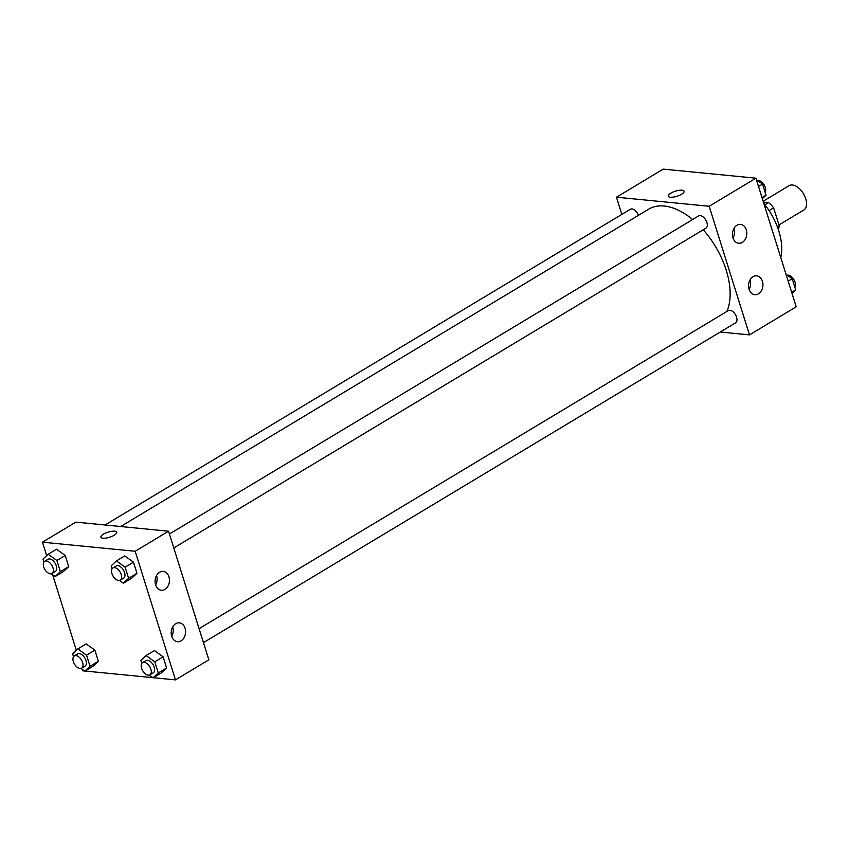 <?xml version="1.0" encoding="UTF-8"?>
<svg xmlns="http://www.w3.org/2000/svg" width="849" height="849" viewBox="0 0 849 849"><rect width="100%" height="100%" fill="white"/><g stroke="black" fill="none" stroke-linecap="round" stroke-linejoin="round"><path stroke-width="1.27" d="M778.979 224.943L803.77 210.043A14.231 8.129 -121 0 0 803.409 193.668A14.231 8.129 -121 0 0 789.114 185.655L763.134 201.266M763.4 202.094L768.547 202.603A18.36 10.485 -121 0 1 773.619 207.856L779.276 225.908A18.36 10.485 -121 0 1 778.204 229.166M777.429 227.023L779.276 225.908M769.067 210.594L773.619 207.856M764.928 204.779L768.547 202.603M763.792 203.346A49.804 28.431 59 0 1 778.83 231.108A49.804 28.431 59 0 1 780.783 257.587M621.85 214.394L616.47 197.201L663.186 169.121L755.907 178.184L796.213 306.807L749.487 334.888L720.26 332.023M684.092 191.237A8.299 2.664 -17.4 0 0 678.988 190.335A8.299 2.664 -17.4 0 0 670.763 193.19A8.299 2.664 162.6 0 1 678.988 190.335A8.299 2.664 162.6 0 1 684.092 191.227A8.299 2.664 162.6 0 1 676.971 196.246A8.299 2.664 162.6 0 1 668.248 196.193A8.299 2.664 162.6 0 1 670.763 193.19A8.299 2.664 -17.4 0 0 668.248 196.193M616.47 197.201L709.18 206.275L755.907 178.184M732.952 237.837A9.488 7.174 -84.4 0 1 740.551 224.38A9.488 7.174 -84.4 0 1 746.759 234.526A9.488 7.174 -84.4 0 1 738.704 243.26A9.488 7.174 -84.4 0 1 732.952 237.837M749.073 289.276A9.488 7.174 -84.4 0 1 756.671 275.829A9.488 7.174 -84.4 0 1 762.89 285.964A9.488 7.174 -84.4 0 1 754.825 294.709A9.488 7.174 -84.4 0 1 749.073 289.276M709.18 206.275L749.487 334.888M732.984 237.932A9.488 7.174 95.6 0 0 733.907 228.498M749.105 289.382A9.488 7.174 95.6 0 0 750.028 279.947M173.79 547.966L705.933 228.148A7.11 4.065 -121 0 0 705.742 219.955A7.11 4.065 -121 0 0 698.6 215.954L169.418 534M203.463 642.629L735.595 322.811A7.11 4.065 -121 0 0 735.414 314.618A7.11 4.065 -121 0 0 728.262 310.617L199.08 628.663M638.48 215.317A7.11 4.065 -121 0 0 630.361 209.278L105.053 525M726.882 311.445A66.402 37.908 -121 0 0 703.216 229.782M692.657 219.53A66.402 37.908 -121 0 0 648.774 209.13L120.675 526.529M208.843 659.822L168.537 531.209L135.171 551.266L175.467 679.879L208.843 659.822M46.674 555.66L42.45 542.193L75.826 522.135L168.537 531.209M159.591 572.247A9.488 7.174 -84.4 0 1 163.199 571.377A9.488 7.174 -84.4 0 1 169.407 581.523A9.488 7.174 -84.4 0 1 161.352 590.257A9.488 7.174 -84.4 0 1 155.6 584.834A9.488 7.174 -84.4 0 1 159.591 572.247M181.081 640.846A9.488 7.174 -84.4 0 1 177.473 641.706A9.488 7.174 -84.4 0 1 171.721 636.283A9.488 7.174 -84.4 0 1 179.319 622.826A9.488 7.174 -84.4 0 1 185.538 630.552A9.488 7.174 -84.4 0 1 181.081 640.846M86.184 643.892L94.886 650.143L86.184 643.892L77.843 648.901L86.534 655.152L90.026 666.295L84.826 671.188L80.984 668.428M98.378 661.275L94.886 650.143L98.378 661.275L93.167 666.168L98.378 661.275L90.026 666.295M56.522 549.229L65.214 555.479L56.522 549.229L48.17 554.248L56.872 560.499L60.364 571.632L55.153 576.524L51.311 573.765M68.705 566.623L65.214 555.479L68.705 566.623L63.495 571.504L68.705 566.623L60.364 571.632M124.761 555.904L133.452 562.155L124.761 555.904L116.419 560.924L125.111 567.164L128.602 578.307L123.392 583.199L119.55 580.44M136.944 573.287L133.452 562.155L136.944 573.287L131.744 578.18L136.944 573.287L128.602 578.307M175.467 679.879L153.308 677.714M152.788 677.661L85.07 671.039M84.55 670.986L82.756 670.816L82.311 669.373M42.45 542.193L135.171 551.266M76.336 650.323L52.638 574.72M161.406 672.843L166.616 667.951L163.125 656.818L154.422 650.567L163.125 656.818L166.616 667.951L161.406 672.843L153.064 677.852L149.222 675.093M155.632 584.929A9.488 7.174 95.6 0 0 156.556 575.495M171.753 636.379A9.488 7.174 95.6 0 0 172.676 626.944M116.748 532.217A8.299 2.664 -17.4 0 0 114.679 531.187A8.299 2.664 162.6 0 1 116.748 532.217A8.299 2.664 162.6 0 1 109.627 537.237A8.299 2.664 162.6 0 1 100.914 537.173A8.299 2.664 162.6 0 1 105.563 533.076A8.299 2.664 162.6 0 1 114.668 531.187A8.299 2.664 -17.4 0 0 105.563 533.076A8.299 2.664 -17.4 0 0 100.914 537.184M73.545 656.712L72.632 653.794L77.843 648.901M81.663 668.152L84.996 666.147A7.11 4.065 -121 0 0 84.815 657.954A7.11 4.065 -121 0 0 77.662 653.942L74.33 655.948A7.11 4.065 -121 0 0 73.852 662.889A7.11 4.065 -121 0 0 80.008 668.481A7.11 4.065 -121 0 0 81.663 668.152A7.11 4.065 -121 0 0 81.472 659.96A7.11 4.065 -121 0 0 74.33 655.948M86.534 655.152L94.886 650.143M84.826 671.188L93.167 666.168M43.883 562.049L42.97 559.13L48.17 554.248M51.991 573.489L55.334 571.483A7.11 4.065 -121 0 0 55.143 563.29A7.11 4.065 -121 0 0 48 559.289L44.668 561.295A7.11 4.065 -121 0 0 44.19 568.225A7.11 4.065 -121 0 0 50.346 573.818A7.11 4.065 -121 0 0 51.991 573.489A7.11 4.065 -121 0 0 51.81 565.296A7.11 4.065 -121 0 0 44.668 561.295M56.872 560.499L65.214 555.479M55.153 576.524L63.495 571.504M141.783 663.387L140.87 660.469L146.081 655.577L154.783 661.827L158.264 672.97L153.064 677.852M149.902 674.817L153.234 672.811A7.11 4.065 -121 0 0 153.053 664.629A7.11 4.065 -121 0 0 145.901 660.618L142.568 662.623A7.11 4.065 -121 0 0 142.091 669.564A7.11 4.065 -121 0 0 148.246 675.157A7.11 4.065 -121 0 0 149.902 674.817A7.11 4.065 -121 0 0 149.711 666.635A7.11 4.065 -121 0 0 142.568 662.623M146.081 655.577L154.422 650.567M154.783 661.827L163.125 656.818M158.264 672.97L166.616 667.951M112.121 568.724L111.208 565.805L116.419 560.924M120.229 580.164L123.572 578.158A7.11 4.065 -121 0 0 123.392 569.966A7.11 4.065 -121 0 0 116.239 565.965L112.906 567.97A7.11 4.065 -121 0 0 112.429 574.9A7.11 4.065 -121 0 0 118.584 580.493A7.11 4.065 -121 0 0 120.229 580.164A7.11 4.065 -121 0 0 120.049 571.971A7.11 4.065 -121 0 0 112.906 567.97M125.111 567.164L133.452 562.155M123.392 583.199L131.744 578.18M786.015 274.28L792.202 278.727L795.693 289.87L791.99 293.34M788.169 281.146L792.202 278.727M791.661 292.289L795.693 289.87M794.781 286.951A7.11 4.065 -121 0 0 793.656 279.257A7.11 4.065 -121 0 0 787.341 275.235M756.353 179.627L762.54 184.063L766.031 195.206L762.328 198.677M758.507 186.493L762.54 184.063M761.999 197.626L766.031 195.206M765.108 192.288A7.11 4.065 -121 0 0 763.983 184.594A7.11 4.065 -121 0 0 757.679 180.572"/></g></svg>

